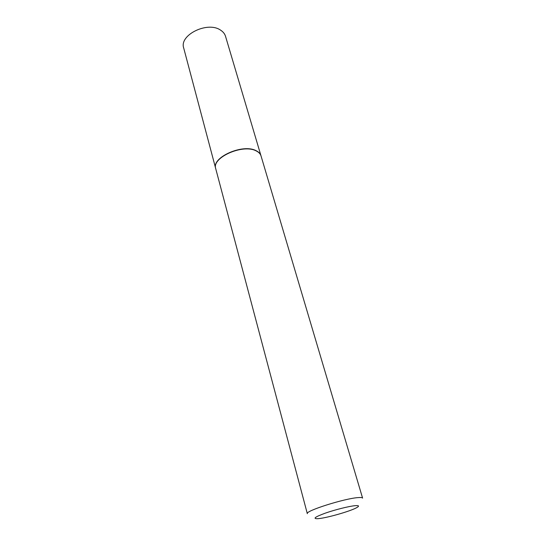 <?xml version="1.0" encoding="UTF-8"?>
<svg xmlns="http://www.w3.org/2000/svg" width="546" height="546" viewBox="0 0 546 546"><rect width="100%" height="100%" fill="white"/><g stroke="black" fill="none" stroke-linecap="round" stroke-linejoin="round"><path stroke-width="0.82" d="M261.002 155.849L225.518 36.289C224.754 33.797 223.089 31.736 220.516 30.105C207.548 20.939 178.986 35.081 183.709 48.041L215.704 168.577M260.974 155.746C260.319 153.617 258.674 151.924 256.026 150.655C242.758 143.427 211.357 157.501 215.677 168.475M261.036 155.951C260.381 153.829 258.736 152.129 256.088 150.867C242.813 143.639 211.411 157.712 215.731 168.687L307.323 513.677C304.818 511.042 344.785 498.355 358.237 497.59C360.954 497.379 362.407 497.563 362.599 498.136L261.036 155.951M318.932 518.584C327.757 517.704 349.87 511.349 356.374 507.821C359.63 506.067 359.179 505.35 355.037 505.685C348.928 506.244 334.985 509.739 325.225 513.172C315.035 516.932 312.524 518.775 317.683 518.693L318.932 518.584"/></g></svg>

